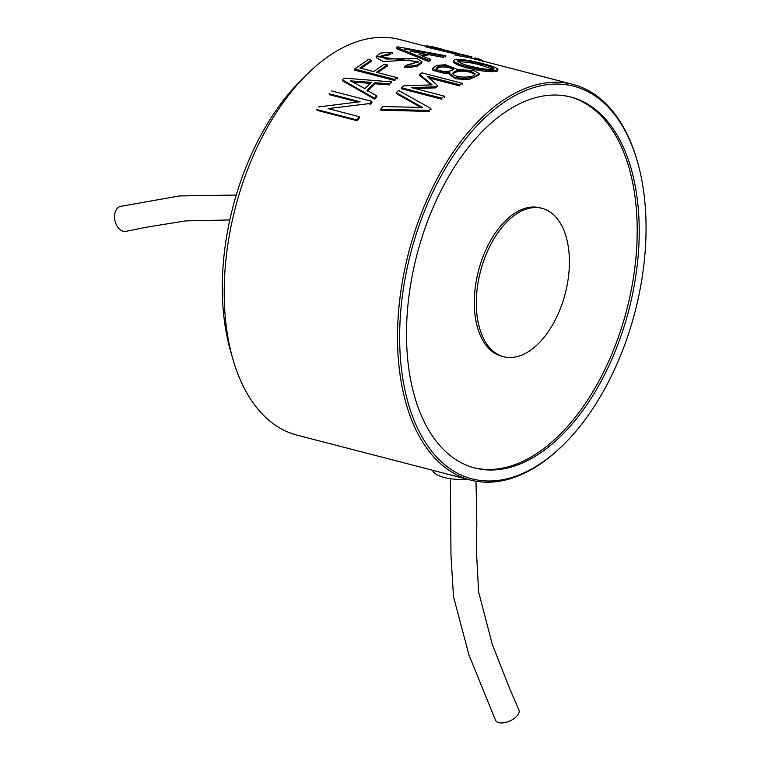 <?xml version="1.0" encoding="UTF-8"?>
<svg xmlns="http://www.w3.org/2000/svg" width="761" height="761" viewBox="0 0 761 761"><rect width="100%" height="100%" fill="white"/><g stroke="black" fill="none" stroke-linecap="round" stroke-linejoin="round"><path stroke-width="1.14" d="M446.165 73.788L449.58 73.522L446.165 73.788L433.009 70.373L446.165 73.788M449.599 74.588L455.991 78.83L468.852 79.658L479.097 74.787L479.135 73.56L474.36 70.811L456.809 69.232L445.68 64.761L436.69 65.37L432.686 68.3L438.317 71.905L449.789 72.305L449.58 73.417L454.155 77.184L464.476 78.792L474.617 76.89L479.145 73.56L474.36 70.811L456.809 69.232L445.68 64.761L436.69 65.37L432.686 68.3L438.317 71.905L449.789 72.305L449.58 73.417L454.155 77.184L464.476 78.792L474.617 76.89L479.145 73.56L479.097 74.787L468.852 79.658L455.991 78.83L449.608 74.673L449.58 73.417L449.599 74.588M407.687 67.71L417.199 66.283L421.851 62.802L421.86 61.584L416.628 58.35L386.027 59.063L379.948 56.362L390.079 53.498L392.448 52.528L390.298 52.224L380.614 53.07L376.153 56.514L418.246 61.746L406.983 65.056L404.766 66.293L407.62 66.54L417.513 64.961L421.86 61.584L416.628 58.35L386.027 59.063L379.948 56.362L390.079 53.498L392.448 52.528L390.298 52.224L380.614 53.07L376.153 56.514L418.246 61.746L404.766 66.293L407.62 66.54L417.513 64.961L421.86 61.584L421.851 62.802L417.199 66.283L407.687 67.71L407.62 66.54L407.687 67.71L404.823 67.463L404.766 66.293L404.823 67.463L407.687 67.71M376.21 57.674L383.354 61.546L409.095 60.062L418.055 62.364L409.095 60.062L383.354 61.546L376.21 57.674L376.162 56.514L376.21 57.674M343.706 47.239A204.357 116.804 -75.5 0 1 399.601 39.496L425.951 46.326L399.601 39.496A204.357 116.804 -75.5 0 0 343.706 47.239A204.357 116.804 -75.5 0 0 306.369 74.968A204.357 116.804 -75.5 0 1 343.706 47.239M297.094 435.159A204.357 116.804 -75.5 0 1 232.818 358.869A204.357 116.804 -75.5 0 1 306.369 74.968A204.357 116.804 -75.5 0 0 232.818 358.869A204.357 116.804 -75.5 0 0 297.094 435.159L470.384 480.048A204.357 116.804 -75.5 0 1 399.829 299.102A204.357 116.804 -75.5 0 1 516.995 92.138A204.357 116.804 -75.5 0 1 572.89 84.385A204.357 116.804 -75.5 0 1 637.166 160.666A204.357 116.804 -75.5 0 0 572.89 84.385A204.357 116.804 -75.5 0 0 516.995 92.138A204.357 116.804 -75.5 0 0 399.829 299.102A204.357 116.804 -75.5 0 0 470.384 480.048A204.357 116.804 -75.5 0 0 563.616 444.576A204.357 116.804 -75.5 0 1 470.384 480.048L297.094 435.159M380.319 56.723L390.07 54.697L390.079 53.498L390.07 54.697L380.319 56.723M432.714 69.479L432.686 68.3L432.714 69.479M425.827 46.906L454.564 53.774L425.827 46.906L426.093 45.66L430.564 47.258L467.853 55.857L457.485 54.183C472.048 57.037 475.14 57.532 466.75 55.658C475.14 57.532 472.048 57.037 457.485 54.183L457.237 55.429C471.782 58.283 474.835 58.768 466.407 56.894C474.835 58.768 471.782 58.283 457.237 55.429L457.485 54.183L454.612 53.546L454.365 54.802L457.237 55.429L454.365 54.802L454.612 53.546L456.885 53.755L471.934 56.913L430.564 47.258L426.093 45.66L434.712 47.268L426.093 45.66L425.827 46.906M396.481 93.679L420.871 107.387L396.481 93.679L396.243 92.642L422.412 107.434L382.888 106.578L380.567 109.299L428.9 110.402L430.802 108.423L398.602 90.445L396.243 92.642L422.412 107.434L382.888 106.578L380.567 109.299L428.9 110.402L430.802 108.423L398.602 90.445L396.243 92.642L396.481 93.679M380.9 110.231L429.185 111.401L428.9 110.402L429.185 111.401L380.9 110.231L380.567 109.299L380.9 110.231M419.701 75.444L431.059 84.871L419.701 75.444L419.606 74.283L432.191 84.852L403.853 85.831L401.608 87.781L441.722 98.169L444.167 96.095L411.768 87.705L435.996 86.706L437.585 85.546L427.206 76.366L459.634 84.766L462.089 83.253L421.965 72.856L419.606 74.283L432.191 84.852L403.853 85.831L401.608 87.781L441.722 98.169L444.167 96.095L411.768 87.705L435.996 86.706L437.585 85.546L427.206 76.366L459.634 84.766L462.089 83.253L421.965 72.856L419.606 74.283L419.701 75.444M429.08 77.974L459.73 85.917L459.634 84.766L459.73 85.917L429.08 77.974M415.287 88.618L436.139 87.819L435.996 86.706L436.139 87.819L415.287 88.618M401.818 88.847L441.932 99.244L441.722 98.169L441.932 99.244L401.818 88.847L401.608 87.781L401.818 88.847M497.742 70.535C496.743 72.799 481.342 71.22 474.179 69.451C463.497 67.396 456.495 64.932 453.204 62.05L453.204 62.05C456.495 64.932 463.497 67.396 474.179 69.451C481.342 71.22 496.743 72.799 497.742 70.535L497.894 69.289C496.885 71.563 481.428 69.993 474.265 68.214C463.135 66.026 456.153 63.563 453.309 60.813C455.706 57.284 475.321 61.479 483.568 63.857C491.321 65.693 496.096 67.501 497.894 69.289C496.885 71.563 481.428 69.993 474.265 68.214C463.135 66.026 456.153 63.563 453.309 60.813C455.706 57.284 475.321 61.479 483.568 63.857C491.321 65.693 496.096 67.501 497.894 69.289L497.742 70.535M428.976 54.716L443.444 57.417L443.577 56.171L445.908 55.81L398.174 46.859L396.376 47.306L428.414 60.186L430.65 59.396L421.004 55.496L429.099 53.47L443.577 56.171L445.908 55.81L398.174 46.859L396.376 47.306L428.414 60.186L430.65 59.396L421.004 55.496L429.099 53.47L443.577 56.171L443.444 57.417L428.976 54.716L429.099 53.47L428.976 54.716L422.755 56.2L428.976 54.716M428.367 61.403L430.602 60.614L430.65 59.396L430.602 60.614L428.367 61.403L428.414 60.186L428.367 61.403L396.281 48.542L396.376 47.306L396.281 48.542L428.367 61.403M377.646 72.618L387.32 66.055L387.235 64.894L384.41 64.162L373.603 71.572L359.801 67.995L371.244 60.195L368.391 59.453L354.616 69.051L394.835 79.467L397.156 77.679L376.429 72.305L387.235 64.894L384.41 64.162L373.603 71.572L359.801 67.995L371.244 60.195L368.391 59.453L354.616 69.051L394.835 79.467L397.156 77.679L376.429 72.305L387.235 64.894L387.32 66.055L377.646 72.618M354.788 70.145L394.997 80.561L394.835 79.467L394.997 80.561L354.788 70.145L354.616 69.051L354.788 70.145M361.009 68.309L371.33 61.346L371.244 60.195L371.33 61.346L361.009 68.309M375.154 83.786L389.556 84.909L389.356 83.834L391.677 81.884L344.067 78.107L342.279 79.8L374.469 98.207L376.676 95.829L366.983 90.264L374.935 82.73L389.356 83.834L391.677 81.884L344.067 78.107L342.279 79.8L374.469 98.207L376.676 95.829L366.983 90.264L374.935 82.73L389.356 83.834L389.556 84.909L375.154 83.786L374.935 82.73L375.154 83.786L367.249 91.282L375.154 83.786M374.764 99.187L376.952 96.828L376.676 95.829L376.952 96.828L374.764 99.187L374.469 98.207L374.764 99.187L342.517 80.828L342.279 79.8L342.517 80.828L374.764 99.187M357.651 102.003L329.418 94.687L329.094 93.736L360.029 101.755L329.094 93.736L329.418 94.687L357.651 102.003M372.015 102.288L370.084 104.495L369.76 103.544L328.181 108.623L359.211 116.661L356.823 119.915L316.681 109.517L317.08 110.364L316.681 109.517L356.823 119.915L357.232 120.761L317.08 110.364L357.232 120.761L356.823 119.915L359.211 116.661L359.601 117.536L357.232 120.761L359.601 117.536L359.211 116.661L328.181 108.623L369.76 103.544L371.71 101.327L369.76 103.544L370.084 104.495L372.015 102.288L371.71 101.327L331.558 90.92L371.71 101.327L372.015 102.288M482.503 61.746L482.883 60.528L479.221 59.092L482.883 60.528L482.503 61.746M431.078 109.432L430.802 108.423L431.078 109.432M462.165 84.414L462.089 83.253L462.165 84.414M437.727 86.668L437.585 85.546L437.727 86.668M444.357 97.18L444.167 96.095L444.357 97.18M470.384 72.295C462.517 70.507 456.733 70.963 453.052 73.655C456.733 70.963 462.517 70.507 470.384 72.295L474.854 74.359L470.384 72.295L470.422 71.068C461.537 69.184 455.696 69.85 452.9 73.046C452.243 78.098 474.683 78.488 475.111 73.75L470.422 71.068C461.537 69.184 455.696 69.85 452.9 73.046C452.243 78.098 474.683 78.488 475.111 73.75L470.422 71.068L470.384 72.295M449.561 66.568C442.702 65.132 438.222 65.712 436.139 68.3C435.977 71.848 452.976 72.514 453.556 68.928L449.561 66.568C442.702 65.132 438.222 65.712 436.139 68.3C435.977 71.848 452.976 72.514 453.556 68.928L449.561 66.568L449.532 67.786C443.644 66.426 439.249 66.797 436.348 68.909C439.249 66.797 443.644 66.426 449.532 67.786L453.271 69.536L449.532 67.786L449.561 66.568M481.171 64.067C475.121 62.554 460.757 58.825 457.313 61.023C460.376 63.41 466.388 65.513 475.368 67.32C480.591 68.566 492.424 70.554 494.013 68.794C492.053 67.187 487.772 65.617 481.171 64.067C475.121 62.554 460.757 58.825 457.313 61.023C460.376 63.41 466.388 65.513 475.368 67.32C480.591 68.566 492.424 70.554 494.013 68.794C492.053 67.187 487.772 65.617 481.171 64.067L481.009 65.313C473.418 62.954 465.703 61.765 457.865 61.755C465.703 61.765 473.418 62.954 481.009 65.313L493.147 69.289L481.009 65.313L481.171 64.067M474.845 57.96L479.221 59.092L478.869 60.319L479.221 59.092L474.845 57.96L474.493 59.187L474.845 57.96M456.124 52.823L429.879 46.459L442.531 49.351L440.153 48.675L439.829 49.912L440.153 48.675L429.889 46.459L456.124 52.823M404.595 48.989L425.608 52.804L418.94 54.459L425.608 52.804L404.595 48.989M410.892 51.377L422.536 53.498L410.892 51.377M445.756 57.056L445.908 55.81L445.756 57.056M392.419 53.746L392.448 52.528L392.419 53.746M397.309 78.783L397.156 77.679L397.309 78.783M364.9 88.599L350.498 80.875L371.463 82.397L364.9 88.599L350.498 80.875L371.463 82.397L364.9 88.599M352.704 82.045L370.407 83.358L352.704 82.045M391.858 82.959L391.677 81.884L391.858 82.959M318.574 106.921L360.029 101.755L318.574 106.921M524.595 353.817A76.633 43.805 -75.5 0 1 503.639 356.719A76.633 43.805 -75.5 0 1 480.457 271.553A76.633 43.805 -75.5 0 1 542.079 208.343A76.633 43.805 -75.5 0 1 568.534 276.205A76.633 43.805 -75.5 0 1 524.595 353.817A76.633 43.805 -75.5 0 1 503.639 356.719A76.633 43.805 -75.5 0 1 480.457 271.553A76.633 43.805 -75.5 0 1 542.079 208.343A76.633 43.805 -75.5 0 1 568.534 276.205A76.633 43.805 -75.5 0 1 524.595 353.817M501.604 356.196A76.633 43.805 -75.5 0 1 478.431 271.021A76.633 43.805 -75.5 0 1 540.044 207.82A76.633 43.805 -75.5 0 0 478.431 271.021A76.633 43.805 -75.5 0 0 501.604 356.196L503.639 356.719L501.604 356.196M525.185 460.215A191.591 109.498 -75.5 0 1 473.799 467.73A191.591 109.498 -75.5 0 0 525.185 460.215A191.591 109.498 -75.5 0 0 634.912 267.073A191.591 109.498 -75.5 0 0 569.884 96.809A191.591 109.498 -75.5 0 1 634.912 267.073A191.591 109.498 -75.5 0 1 525.185 460.215M527.211 460.738A191.591 109.498 -75.5 0 1 474.807 467.996A191.591 109.498 -75.5 0 1 416.857 255.068A191.591 109.498 -75.5 0 1 570.902 97.066A191.591 109.498 -75.5 0 1 637.052 266.711A191.591 109.498 -75.5 0 1 527.211 460.738A191.591 109.498 -75.5 0 1 474.807 467.996A191.591 109.498 -75.5 0 1 416.857 255.068A191.591 109.498 -75.5 0 1 570.902 97.066A191.591 109.498 -75.5 0 1 637.052 266.711A191.591 109.498 -75.5 0 1 527.211 460.738M518.241 93.879A202.826 115.929 -75.5 0 1 637.518 161.893A202.826 115.929 -75.5 0 1 564.519 443.673A202.826 115.929 -75.5 0 1 401.894 372.386A202.826 115.929 -75.5 0 1 518.241 93.879A202.826 115.929 -75.5 0 1 637.518 161.893A202.826 115.929 -75.5 0 1 564.519 443.673A202.826 115.929 -75.5 0 1 401.894 372.386A202.826 115.929 -75.5 0 1 518.241 93.879M230.478 350.697A194.141 110.963 -75.5 0 1 300.348 80.98L306.369 74.968L300.348 80.98A194.141 110.963 -75.5 0 0 230.478 350.697L232.818 358.869L230.478 350.697M476.015 481.247L476.805 522.778L476.529 552.99L478.621 591.915L492.234 644.234L509.499 688.182L518.926 709.965A12.775 6.373 156 0 1 509.841 720.981A12.775 6.373 156 0 1 495.582 720.353L469.042 655.221L453.489 596.691L450.988 555.701L450.379 478.688M467.102 479.202A30.659 11.234 178.6 0 1 432.467 470.222M229.812 219.958L185.732 220.899L146.902 227.12L126.003 231.344A12.775 8.523 -102.2 0 1 114.968 220.661A12.775 8.523 -102.2 0 1 120.599 206.374L179.349 195.958L236.271 195.025M471.573 58.14L572.89 84.385L471.573 58.14M453.309 60.813L453.204 62.05L453.309 60.813M434.712 47.268L439.126 48.419L434.712 47.268M471.611 58.15L471.934 56.913L471.611 58.15M542.079 208.343L540.044 207.82L542.079 208.343M637.518 161.893L637.166 160.666L637.518 161.893M564.519 443.673L563.616 444.576L564.519 443.673"/></g></svg>
